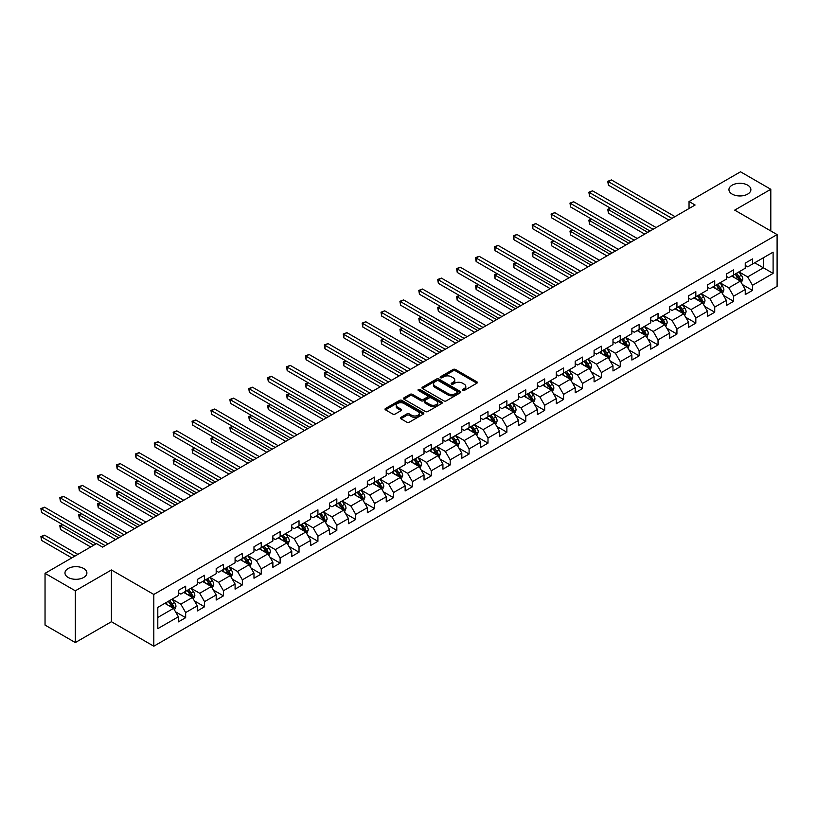 <?xml version="1.0" encoding="UTF-8"?>
<svg xmlns="http://www.w3.org/2000/svg" width="818" height="818" viewBox="0 0 818 818"><rect width="100%" height="100%" fill="white"/><g stroke="black" fill="none" stroke-linecap="round" stroke-linejoin="round"><path stroke-width="1.23" d="M462.579 390.493A1.176 0.675 0 0 0 464.246 390.493L476.874 383.192A1.677 0.971 0 0 0 477.375 382.507A1.677 0.971 0 0 0 476.874 381.822L455.483 369.47A1.677 0.971 0 0 0 453.1 369.47L440.473 376.761A1.176 0.675 0 0 0 442.129 377.722L443.765 376.781A5.378 3.108 0 0 1 451.372 376.781L453.162 377.804A5.378 3.108 0 0 1 454.736 380.002A5.378 3.108 0 0 1 453.162 382.2L451.526 383.141A1.176 0.675 0 0 0 453.192 384.102L454.828 383.161A5.378 3.108 0 0 1 462.436 383.161L464.215 384.194A5.378 3.108 0 0 1 465.79 386.393A5.378 3.108 0 0 1 464.215 388.581L462.579 389.532A1.176 0.675 0 0 0 462.579 390.493L462.579 389.532M83.681 568.51A10.961 6.329 0 0 0 71.728 567.14A10.961 6.329 0 0 0 64.97 572.978A10.961 6.329 0 0 0 68.18 577.457A10.961 6.329 0 0 0 80.123 578.827A10.961 6.329 0 0 0 86.892 572.978A10.961 6.329 0 0 0 83.681 568.51M747.672 185.154A10.961 6.329 0 0 0 735.719 183.784A10.961 6.329 0 0 0 728.95 189.633A10.961 6.329 0 0 0 732.161 194.111A10.961 6.329 0 0 0 744.114 195.482A10.961 6.329 0 0 0 750.883 189.633A10.961 6.329 0 0 0 747.672 185.154M400.912 417.374A1.677 0.971 0 0 0 400.411 418.07A1.677 0.971 0 0 0 400.912 418.755L406.914 422.221A1.677 0.971 0 0 0 409.286 422.221L423.315 414.123A1.677 0.971 0 0 0 423.816 413.427A1.677 0.971 0 0 0 423.315 412.742L401.914 400.391A1.677 0.971 0 0 0 399.542 400.391L385.513 408.489A1.677 0.971 0 0 0 385.022 409.174A1.677 0.971 0 0 0 385.513 409.859L392.763 414.051A1.677 0.971 0 0 0 395.145 414.051L401.147 410.585A1.677 0.971 0 0 0 401.638 409.9A1.677 0.971 0 0 0 401.147 409.215L397.548 407.139A4.499 2.597 0 0 1 396.229 405.299A4.499 2.597 0 0 1 399.01 402.896A4.499 2.597 0 0 1 403.908 403.458L417.998 411.597A4.499 2.597 0 0 1 419.317 413.427A4.499 2.597 0 0 1 416.536 415.83A4.499 2.597 0 0 1 411.638 415.268L409.286 413.908A1.677 0.971 0 0 0 406.914 413.908L400.912 417.374L400.912 418.755L406.914 415.309L406.914 413.908M111.422 569.972L75.328 590.811L45.041 573.336L45.041 625.085L75.328 642.559L111.422 621.721L153.804 646.2L153.804 594.451L111.422 569.972L111.422 621.721M770.801 230.962L770.801 189.285L734.707 210.124L777.1 234.592L153.804 594.451M770.801 189.285L740.525 171.8L689.042 201.525L689.042 208.518M45.041 573.336L96.524 543.612L102.577 547.109L695.106 205.021L689.042 201.525M443.888 400.871A1.677 0.971 0 0 0 446.26 400.871L460.289 392.773A1.677 0.971 0 0 0 460.79 392.088A1.677 0.971 0 0 0 460.289 391.403L438.898 379.041A1.677 0.971 0 0 0 436.515 379.041L422.487 387.139A1.677 0.971 0 0 0 421.996 387.824A1.677 0.971 0 0 0 422.487 388.519L443.888 400.871M418.857 390.738A1.176 0.675 0 0 1 420.053 390.912L420.053 389.511L441.802 402.067A1.677 0.971 0 0 1 442.303 402.763A1.677 0.971 0 0 1 441.802 403.448L427.773 411.546A1.677 0.971 0 0 1 425.401 411.546L404 399.184L404 397.814A1.677 0.971 0 0 0 403.509 398.499A1.677 0.971 0 0 0 404 399.184M404 397.814L410.002 394.348A1.677 0.971 0 0 1 412.384 394.348L421.055 399.358A1.677 0.971 0 0 0 423.438 399.358L427.425 397.057A1.677 0.971 0 0 0 427.916 396.372A1.677 0.971 0 0 0 427.425 395.687L418.387 390.472A1.176 0.675 0 0 1 420.053 389.511M153.804 646.2L777.1 286.341L777.1 234.592M175.553 611.833L185.666 617.672L185.666 612.559L197.291 605.852L197.291 610.954L204.561 606.762L204.561 601.649L216.187 594.942L216.187 600.044L223.457 595.852L223.457 590.749L235.083 584.032L235.083 589.134L242.353 584.942L242.353 579.839L253.979 573.121L253.979 578.224L261.249 574.031L261.249 568.929L272.875 562.211L272.875 567.324L280.134 563.121L280.134 558.019L291.77 551.301L291.77 556.414L299.03 552.211L299.03 547.109L310.666 540.391L310.666 545.504L317.926 541.301L317.926 536.199L329.552 529.491L329.552 534.594L336.822 530.401L336.822 525.289L348.448 518.581L348.448 523.684L355.718 519.491L355.718 514.379L367.343 507.671L367.343 512.774L374.613 508.581L374.613 503.479L386.239 496.761L386.239 501.863L393.509 497.671L393.509 492.569L405.135 485.851L405.135 490.953L412.405 486.761L412.405 481.659L424.031 474.941L424.031 480.043L431.301 475.851L431.301 470.749L442.927 464.031L442.927 469.143L450.197 464.941L450.197 459.839L461.822 453.121L461.822 458.233L469.092 454.031L469.092 448.929L480.718 442.221L480.718 447.323L487.988 443.121L487.988 438.019L499.614 431.311L499.614 436.413L506.874 432.221L506.874 427.108L518.51 420.401L518.51 425.503L525.769 421.311L525.769 416.198L537.406 409.491L537.406 414.593L544.665 410.401L544.665 405.299L556.291 398.581L556.291 403.683L563.561 399.491L563.561 394.388L575.187 387.671L575.187 392.773L582.457 388.581L582.457 383.478L594.083 376.761L594.083 381.863L601.353 377.671L601.353 372.568L612.979 365.851L612.979 370.963L620.249 366.761L620.249 361.658L631.874 354.94L631.874 360.053L639.144 355.85L639.144 350.748L650.77 344.041L650.77 349.143L658.04 344.94L658.04 339.838L669.666 333.13L669.666 338.233L676.936 334.041L676.936 328.928L688.562 322.22L688.562 327.323L695.832 323.13L695.832 318.018L707.458 311.31L707.458 316.413L714.727 312.22L714.727 307.118L726.353 300.4L726.353 305.503L733.613 301.31L733.613 296.208L745.249 289.49L745.249 294.592L752.509 290.4L752.509 285.298L773.102 273.406L773.102 252.148L763.409 257.742L763.409 267.813L773.102 273.406M185.666 617.672L178.396 621.864L178.396 616.762L157.802 628.643L157.802 607.385L178.396 595.504L178.396 590.391L185.666 586.199L185.666 591.302L197.291 584.594L197.291 579.481L204.561 575.289L204.561 580.391L216.187 573.684L216.187 568.582L223.457 564.379L223.457 569.481L235.083 562.774L235.083 557.671L242.353 553.469L242.353 558.582L253.979 551.864L253.979 546.761L261.249 542.559L261.249 547.671L272.875 540.954L272.875 535.851L280.134 531.659L280.134 536.761L291.77 530.044L291.77 524.941L299.03 520.749L299.03 525.851L310.666 519.133L310.666 514.031L317.926 509.839L317.926 514.941L329.552 508.234L329.552 503.121L336.822 498.929L336.822 504.031L348.448 497.324L348.448 492.211L355.718 488.019L355.718 493.121L367.343 486.413L367.343 481.311L374.613 477.109L374.613 482.211L386.239 475.503L386.239 470.401L393.509 466.199L393.509 471.311L405.135 464.593L405.135 459.491L412.405 455.289L412.405 460.401L424.031 453.683L424.031 448.581L431.301 444.389L431.301 449.491L442.927 442.773L442.927 437.671L450.197 433.479L450.197 438.581L461.822 431.863L461.822 426.761L469.092 422.569L469.092 427.671L480.718 420.953L480.718 415.851L487.988 411.659L487.988 416.761L499.614 410.053L499.614 404.941L506.874 400.748L506.874 405.851L518.51 399.143L518.51 394.031L525.769 389.838L525.769 394.941L537.406 388.233L537.406 383.131L544.665 378.928L544.665 384.031L556.291 377.323L556.291 372.221L563.561 368.018L563.561 373.131L575.187 366.413L575.187 361.311L582.457 357.108L582.457 362.221L594.083 355.503L594.083 350.401L601.353 346.208L601.353 351.311L612.979 344.593L612.979 339.49L620.249 335.298L620.249 340.4L631.874 333.683L631.874 328.58L639.144 324.388L639.144 329.49L650.77 322.773L650.77 317.67L658.04 313.478L658.04 318.58L669.666 311.873L669.666 306.76L676.936 302.568L676.936 307.67L688.562 300.963L688.562 295.85L695.832 291.658L695.832 296.76L707.458 290.053L707.458 284.95L714.727 280.748L714.727 285.86L726.353 279.142L726.353 274.04L733.613 269.838L733.613 274.95L745.249 268.232L745.249 263.13L752.509 258.928L752.509 264.04L773.102 252.148M183.723 592.426L192.445 597.457L180.819 604.175L172.097 599.134M178.396 592.702L180.819 594.103L185.666 591.302M180.819 604.175L185.666 612.559M192.445 597.457L197.291 605.852M202.619 581.516L211.341 586.547L199.715 593.265L190.993 588.224M197.291 581.792L199.715 583.193L204.561 580.391M199.715 593.265L204.561 601.649M211.341 586.547L216.187 594.942M221.514 570.606L230.236 575.637L218.611 582.355L209.889 577.314M216.187 570.882L218.611 572.283L223.457 569.481M218.611 582.355L223.457 590.749M230.236 575.637L235.083 584.032M240.41 559.696L249.132 564.727L237.506 571.445L228.784 566.414M235.083 559.972L237.506 561.373L242.353 558.582M237.506 571.445L242.353 579.839M249.132 564.727L253.979 573.121M259.306 548.786L268.028 553.827L256.402 560.534L247.68 555.504M253.979 549.072L256.402 550.463L261.249 547.671M256.402 560.534L261.249 568.929M268.028 553.827L272.875 562.211M278.202 537.876L286.924 542.917L275.298 549.624L266.576 544.594M272.875 538.162L275.298 539.553L280.134 536.761M275.298 549.624L280.134 558.019M286.924 542.917L291.77 551.301M297.098 526.966L305.82 532.007L294.194 538.714L285.472 533.684M291.77 527.252L294.194 528.653L299.03 525.851M294.194 538.714L299.03 547.109M305.82 532.007L310.666 540.391M315.993 516.066L324.715 521.097L313.079 527.804L304.368 522.774M310.666 516.342L313.079 517.743L317.926 514.941M313.079 527.804L317.926 536.199M324.715 521.097L329.552 529.491M334.889 505.156L343.611 510.187L331.975 516.904L323.253 511.863M329.552 505.432L331.975 506.833L336.822 504.031M331.975 516.904L336.822 525.289M343.611 510.187L348.448 518.581M353.785 494.246L362.497 499.277L350.871 505.994L342.149 500.953M348.448 494.522L350.871 495.923L355.718 493.121M350.871 505.994L355.718 514.379M362.497 499.277L367.343 507.671M372.671 483.336L381.392 488.366L369.767 495.084L361.045 490.043M367.343 483.612L369.767 485.013L374.613 482.211M369.767 495.084L374.613 503.479M381.392 488.366L386.239 496.761M391.566 472.426L400.288 477.456L388.662 484.174L379.941 479.144M386.239 472.702L388.662 474.103L393.509 471.311M388.662 484.174L393.509 492.569M400.288 477.456L405.135 485.851M410.462 461.516L419.184 466.557L407.558 473.264L398.836 468.233M405.135 461.792L407.558 463.192L412.405 460.401M407.558 473.264L412.405 481.659M419.184 466.557L424.031 474.941M429.358 450.606L438.08 455.646L426.454 462.354L417.732 457.323M424.031 450.892L426.454 452.282L431.301 449.491M426.454 462.354L431.301 470.749M438.08 455.646L442.927 464.031M448.254 439.695L456.976 444.736L445.35 451.444L436.628 446.413M442.927 439.982L445.35 441.372L450.197 438.581M445.35 451.444L450.197 459.839M456.976 444.736L461.822 453.121M467.15 428.785L475.871 433.826L464.246 440.534L455.524 435.503M461.822 429.072L464.246 430.472L469.092 427.671M464.246 440.534L469.092 448.929M475.871 433.826L480.718 442.221M486.045 417.886L494.767 422.916L483.141 429.634L474.42 424.593M480.718 418.162L483.141 419.562L487.988 416.761M483.141 429.634L487.988 438.019M494.767 422.916L499.614 431.311M504.941 406.975L513.663 412.006L502.037 418.724L493.315 413.683M499.614 407.252L502.037 408.652L506.874 405.851M502.037 418.724L506.874 427.108M513.663 412.006L518.51 420.401M523.837 396.065L532.559 401.096L520.933 407.814L512.211 402.773M518.51 396.341L520.933 397.742L525.769 394.941M520.933 407.814L525.769 416.198M532.559 401.096L537.406 409.491M542.733 385.155L551.455 390.186L539.819 396.904L531.107 391.863M537.406 385.431L539.819 386.832L544.665 384.031M539.819 396.904L544.665 405.299M551.455 390.186L556.291 398.581M561.629 374.245L570.35 379.276L558.714 385.994L549.993 380.963M556.291 374.521L558.714 375.922L563.561 373.131M558.714 385.994L563.561 394.388M570.35 379.276L575.187 387.671M580.524 363.335L589.236 368.376L577.61 375.084L568.888 370.053M575.187 363.611L577.61 365.012L582.457 362.221M577.61 375.084L582.457 383.478M589.236 368.376L594.083 376.761M599.41 352.425L608.132 357.466L596.506 364.174L587.784 359.143M594.083 352.711L596.506 354.102L601.353 351.311M596.506 364.174L601.353 372.568M608.132 357.466L612.979 365.851M618.306 341.515L627.028 346.556L615.402 353.264L606.68 348.233M612.979 341.801L615.402 343.192L620.249 340.4M615.402 353.264L620.249 361.658M627.028 346.556L631.874 354.94M637.202 330.605L645.923 335.646L634.298 342.353L625.576 337.323M631.874 330.891L634.298 332.292L639.144 329.49M634.298 342.353L639.144 350.748M645.923 335.646L650.77 344.041M656.097 319.705L664.819 324.736L653.193 331.454L644.472 326.413M650.77 319.981L653.193 321.382L658.04 318.58M653.193 331.454L658.04 339.838M664.819 324.736L669.666 333.13M674.993 308.795L683.715 313.826L672.089 320.544L663.367 315.503M669.666 309.071L672.089 310.472L676.936 307.67M672.089 320.544L676.936 328.928M683.715 313.826L688.562 322.22M693.889 297.885L702.611 302.916L690.985 309.633L682.263 304.593M688.562 298.161L690.985 299.562L695.832 296.76M690.985 309.633L695.832 318.018M702.611 302.916L707.458 311.31M712.785 286.975L721.507 292.006L709.881 298.723L701.159 293.682M707.458 287.251L709.881 288.652L714.727 285.86M709.881 298.723L714.727 307.118M721.507 292.006L726.353 300.4M731.681 276.065L740.402 281.095L728.777 287.813L720.055 282.783M726.353 276.341L728.777 277.742L733.613 274.95M728.777 287.813L733.613 296.208M740.402 281.095L745.249 289.49M754.697 262.782L763.409 267.813L747.672 276.903L738.951 271.873M745.249 265.441L747.672 266.832L752.509 264.04M747.672 276.903L752.509 285.298M75.328 590.811L75.328 642.559M157.802 617.457L173.549 608.367L164.827 603.336M173.549 608.367L178.396 616.762M742.396 284.562L752.509 290.4M723.501 295.472L733.613 301.31M704.605 306.382L714.727 312.22M685.709 317.292L695.832 323.13M666.823 328.202L676.936 334.041M647.928 339.102L658.04 344.94M629.032 350.012L639.144 355.85M610.136 360.922L620.249 366.761M591.24 371.832L601.353 377.671M572.344 382.742L582.457 388.581M553.449 393.652L563.561 399.491M534.553 404.562L544.665 410.401M515.657 415.472L525.769 421.311M496.761 426.382L506.874 432.221M477.865 437.282L487.988 443.121M458.98 448.192L469.092 454.031M440.084 459.102L450.197 464.941M421.188 470.013L431.301 475.851M402.292 480.923L412.405 486.761M383.397 491.833L393.509 497.671M364.501 502.743L374.613 508.581M345.605 513.653L355.718 519.491M326.709 524.553L336.822 530.401M307.813 535.463L317.926 541.301M288.918 546.373L299.03 552.211M270.022 557.283L280.134 563.121M251.126 568.193L261.249 574.031M232.24 579.103L242.353 584.942M213.345 590.013L223.457 595.852M194.449 600.923L204.561 606.762M463.049 390.656L464.215 389.981A5.378 3.108 0 0 0 465.79 387.783L465.79 386.393M454.736 380.002L454.736 381.403A5.378 3.108 0 0 1 453.162 383.601L451.996 384.276M476.853 383.213L455.483 370.871A1.677 0.971 0 0 0 453.1 370.871L440.943 377.885M460.289 391.403L460.289 392.773L438.898 380.442A1.677 0.971 0 0 0 436.515 380.442L422.507 388.53M457.323 392.568A1.176 0.675 0 0 0 457.323 391.607L438.54 380.759A1.176 0.675 0 0 0 436.873 380.759L435.145 381.75A5.378 3.108 0 0 0 433.571 383.949A5.378 3.108 0 0 0 435.145 386.147L447.988 393.56A5.378 3.108 0 0 0 455.595 393.56L457.323 392.568L457.323 393.959A1.176 0.675 0 0 0 457.661 393.478L457.661 392.088M433.571 383.949L433.571 385.35A5.378 3.108 0 0 0 435.145 387.548L435.145 386.147M457.323 393.959L455.595 394.961A5.378 3.108 0 0 1 447.988 394.961L435.145 387.548M404.02 399.204L410.002 395.748L410.002 394.348M427.916 396.372L427.916 397.773A1.677 0.971 0 0 1 427.425 398.458L423.438 400.759A1.677 0.971 0 0 1 421.055 400.759L412.384 395.748A1.677 0.971 0 0 0 410.002 395.748M420.053 390.912L441.781 403.458M430.064 404.562A4.499 2.597 0 0 0 434.971 405.125A4.499 2.597 0 0 0 437.742 402.722A4.499 2.597 0 0 0 436.423 400.892L431.464 398.018A1.677 0.971 0 0 0 429.082 398.018L425.104 400.319A1.677 0.971 0 0 0 424.614 401.004A1.677 0.971 0 0 0 425.104 401.699L430.064 404.562L430.064 405.963A4.499 2.597 0 0 0 434.971 406.526A4.499 2.597 0 0 0 437.742 404.123L437.742 402.722M424.614 401.004L424.614 402.405A1.677 0.971 0 0 0 425.104 403.09L425.104 401.699M430.064 405.963L425.104 403.09M419.317 413.427L419.317 414.828A4.499 2.597 0 0 1 416.536 417.231A4.499 2.597 0 0 1 411.638 416.669L409.286 415.309A1.677 0.971 0 0 0 406.914 415.309M396.229 405.299L396.229 406.699A4.499 2.597 0 0 0 397.548 408.53L397.548 407.139M401.147 409.215L401.147 410.585L397.548 408.53M423.315 412.742L423.315 414.123L401.914 401.791A1.677 0.971 0 0 0 399.542 401.791L385.534 409.879L385.513 408.489M741.353 282.762L742.795 279.132A4.54 2.618 -120 0 0 741.353 275.267L738.848 271.924M734.492 277.691L732.795 275.421M610.719 208.324L608.418 209.653L608.418 213.15L644.717 234.112M735.096 274.091L737.591 277.435A4.54 2.618 60 0 1 738.889 280.165L740.351 279.327A4.54 2.618 -120 0 0 739.053 276.596L736.548 273.253M735.413 273.907L738.184 277.609A2.311 1.339 60 0 1 738.603 278.314L740.351 279.327M608.418 213.15L607.743 209.265L647.744 232.363M607.743 209.265L610.453 208.171M671.967 218.375L608.418 181.678L611.445 179.929L674.993 216.627M668.94 220.124L608.418 185.175L608.418 181.678L607.743 181.299L611.445 179.929M608.418 185.175L607.743 181.299M722.458 293.662L723.899 290.032A4.54 2.618 -120 0 0 722.458 286.167L719.952 282.834M715.597 288.601L713.899 286.331M591.823 219.234L589.522 220.563L589.522 224.06L625.821 245.022M716.2 285.001L718.695 288.335A4.54 2.618 60 0 1 720.004 291.065L721.456 290.226A4.54 2.618 -120 0 0 720.157 287.496L717.652 284.163M716.517 284.817L719.288 288.519A2.311 1.339 60 0 1 719.707 289.224L721.456 290.226M589.522 224.06L588.858 220.175L628.848 243.273M588.858 220.175L591.557 219.081M703.572 304.572L705.004 300.942A4.54 2.618 -120 0 0 703.562 297.077L701.057 293.744M696.701 299.511L695.003 297.241M572.927 230.144L570.627 231.474L570.627 234.971L606.925 255.922M697.304 295.911L699.809 299.245A4.54 2.618 60 0 1 701.108 301.975L702.56 301.136A4.54 2.618 -120 0 0 701.261 298.406L698.756 295.073M697.621 295.727L700.392 299.429A2.311 1.339 60 0 1 700.811 300.134L702.56 301.136M570.627 234.971L569.962 231.085L609.952 254.173M569.962 231.085L572.661 229.991M653.071 229.285L589.522 192.588L592.549 190.839L656.097 227.537M650.044 231.034L589.522 196.085L589.522 192.588L588.858 192.21L592.549 190.839M589.522 196.085L588.858 192.21M634.175 240.195L570.627 203.498L573.653 201.749L637.202 238.447M631.148 241.944L570.627 206.995L570.627 203.498L569.962 203.12L573.653 201.749M570.627 206.995L569.962 203.12M684.676 315.482L686.118 311.852A4.54 2.618 -120 0 0 684.666 307.987L682.161 304.654M677.805 310.411L676.108 308.151M554.031 241.054L551.731 242.384L551.731 245.881L588.03 266.832M678.408 306.822L680.913 310.155A4.54 2.618 60 0 1 682.212 312.885L683.664 312.047A4.54 2.618 -120 0 0 682.365 309.316L679.86 305.983M678.725 306.638L681.496 310.339A2.311 1.339 60 0 1 681.915 311.044L683.664 312.047M551.731 245.881L551.066 241.995L591.056 265.083M551.066 241.995L553.766 240.901M665.78 326.392L667.222 322.762A4.54 2.618 -120 0 0 665.77 318.897L663.265 315.564M658.909 321.321L657.212 319.061M535.136 251.964L532.835 253.294L532.835 256.791L569.134 277.742M659.512 317.732L662.018 321.065A4.54 2.618 60 0 1 663.316 323.795L664.768 322.957A4.54 2.618 -120 0 0 663.47 320.227L660.964 316.893M659.829 317.548L662.6 321.249A2.311 1.339 60 0 1 663.02 321.955L664.768 322.957M532.835 256.791L532.17 252.905L572.16 275.993M532.17 252.905L534.87 251.811M646.885 337.302L648.326 333.672A4.54 2.618 -120 0 0 646.874 329.807L644.38 326.474M640.013 332.231L638.316 329.971M516.24 262.875L513.939 264.194L513.939 267.69L550.238 288.652M640.617 328.642L643.122 331.975A4.54 2.618 60 0 1 644.42 334.705L645.872 333.867A4.54 2.618 -120 0 0 644.574 331.137L642.069 327.803M640.934 328.458L643.705 332.159A2.311 1.339 60 0 1 644.134 332.865L645.872 333.867M513.939 267.69L513.275 263.815L553.265 286.903M513.275 263.815L515.974 262.711M615.279 251.106L551.731 214.408L554.757 212.66L618.306 249.357M612.253 252.844L551.731 217.905L551.731 214.408L551.066 214.019L554.757 212.66M551.731 217.905L551.066 214.019M596.383 262.005L532.835 225.318L535.862 223.57L599.41 260.257M593.357 263.754L532.835 228.815L532.835 225.318L532.17 224.93L535.862 223.57M532.835 228.815L532.17 224.93M577.488 272.915L513.939 236.228L516.966 234.48L580.524 271.167M574.461 274.664L513.939 239.725L513.939 236.228L513.275 235.84L516.966 234.48M513.939 239.725L513.275 235.84M627.989 348.212L629.431 344.582A4.54 2.618 -120 0 0 627.979 340.717L625.484 337.384M621.118 343.141L619.42 340.871M497.344 273.774L495.043 275.104L495.043 278.601L531.342 299.562M621.721 339.552L624.226 342.885A4.54 2.618 60 0 1 625.525 345.615L626.977 344.777A4.54 2.618 -120 0 0 625.678 342.047L623.183 338.703M622.038 339.368L624.819 343.069A2.311 1.339 60 0 1 625.238 343.764L626.977 344.777M495.043 278.601L494.379 274.725L534.369 297.813M494.379 274.725L497.078 273.621M558.602 283.826L495.043 247.138L498.07 245.39L561.629 282.077M555.565 285.574L495.043 250.635L495.043 247.138L494.379 246.75L498.07 245.39M495.043 250.635L494.379 246.75M609.093 359.122L610.535 355.493A4.54 2.618 -120 0 0 609.083 351.628L606.588 348.284M602.232 354.051L600.524 351.781M478.448 284.684L476.148 286.014L476.148 289.511L512.446 310.472M602.825 350.452L605.33 353.795A4.54 2.618 60 0 1 606.629 356.525L608.081 355.687A4.54 2.618 -120 0 0 606.782 352.957L604.287 349.613M603.142 350.278L605.923 353.979A2.311 1.339 60 0 1 606.342 354.675L608.081 355.687M476.148 289.511L475.483 285.635L515.473 308.723M475.483 285.635L478.182 284.531M539.706 294.736L476.148 258.048L479.174 256.3L542.733 292.987M536.669 296.484L476.148 261.545L476.148 258.048L475.483 257.66L479.174 256.3M476.148 261.545L475.483 257.66M590.197 370.033L591.639 366.403A4.54 2.618 -120 0 0 590.187 362.538L587.692 359.194M583.336 364.961L581.639 362.691M459.552 295.595L457.252 296.924L457.252 300.421L493.551 321.382M583.94 361.362L586.434 364.705A4.54 2.618 60 0 1 587.733 367.435L589.185 366.597A4.54 2.618 -120 0 0 587.886 363.867L585.391 360.523M584.256 361.178L587.027 364.879A2.311 1.339 60 0 1 587.447 365.585L589.185 366.597M457.252 300.421L456.587 296.545L496.587 319.634M456.587 296.545L459.287 295.441M520.81 305.646L457.252 268.958L460.278 267.21L523.837 303.897M517.784 307.394L457.252 272.445L457.252 268.958L456.587 268.57L460.278 267.21M457.252 272.445L456.587 268.57M571.301 380.943L572.743 377.313A4.54 2.618 -120 0 0 571.291 373.448L568.796 370.104M564.44 375.871L562.743 373.601M440.657 306.505L438.356 307.834L438.356 311.331L474.655 332.292M565.044 372.272L567.539 375.615A4.54 2.618 60 0 1 568.837 378.345L570.289 377.497A4.54 2.618 -120 0 0 568.991 374.767L566.496 371.433M565.361 372.088L568.132 375.789A2.311 1.339 60 0 1 568.551 376.495L570.289 377.497M438.356 311.331L437.691 307.445L477.692 330.544M437.691 307.445L440.391 306.351M501.915 316.556L438.356 279.858L441.393 278.11L504.941 314.807M498.888 318.304L438.356 283.355L438.356 279.858L437.691 279.48L441.393 278.11M438.356 283.355L437.691 279.48M552.406 391.842L553.847 388.213A4.54 2.618 -120 0 0 552.395 384.348L549.9 381.014M545.545 386.781L543.847 384.511M421.771 317.415L419.46 318.744L419.46 322.241L455.769 343.192M546.148 383.182L548.643 386.515A4.54 2.618 60 0 1 549.941 389.245L551.393 388.407A4.54 2.618 -120 0 0 550.095 385.677L547.6 382.343M546.465 382.998L549.236 386.699A2.311 1.339 60 0 1 549.655 387.405L551.393 388.407M419.46 322.241L418.796 318.355L458.796 341.454M418.796 318.355L421.505 317.261M483.019 327.466L419.46 290.768L422.497 289.02L486.045 325.717M479.992 329.214L419.46 294.265L419.46 290.768L418.796 290.39L422.497 289.02M419.46 294.265L418.796 290.39M533.51 402.753L534.952 399.123A4.54 2.618 -120 0 0 533.51 395.258L531.005 391.924M526.649 397.691L524.952 395.421M402.875 328.325L400.575 329.654L400.575 333.151L436.873 354.102M527.252 394.092L529.747 397.425A4.54 2.618 60 0 1 531.046 400.155L532.508 399.317A4.54 2.618 -120 0 0 531.199 396.587L528.704 393.254M527.569 393.908L530.34 397.609A2.311 1.339 60 0 1 530.759 398.315L532.508 399.317M400.575 333.151L399.9 329.265L439.9 352.353M399.9 329.265L402.609 328.171M464.123 338.376L400.575 301.678L403.601 299.93L467.15 336.627M461.096 340.124L400.575 305.175L400.575 301.678L399.9 301.3L403.601 299.93M400.575 305.175L399.9 301.3M514.614 413.663L516.056 410.033A4.54 2.618 -120 0 0 514.614 406.168L512.109 402.834M507.753 408.591L506.056 406.331M383.979 339.235L381.679 340.564L381.679 344.061L417.978 365.012M508.356 405.002L510.851 408.335A4.54 2.618 60 0 1 512.15 411.065L513.612 410.227A4.54 2.618 -120 0 0 512.313 407.497L509.808 404.164M508.673 404.818L511.444 408.519A2.311 1.339 60 0 1 511.863 409.225L513.612 410.227M381.679 344.061L381.004 340.176L421.004 363.264M381.004 340.176L383.714 339.081M445.227 349.276L381.679 312.588L384.705 310.84L448.254 347.527M442.201 351.024L381.679 316.085L381.679 312.588L381.004 312.2L384.705 310.84M381.679 316.085L381.004 312.2M495.718 424.573L497.16 420.943A4.54 2.618 -120 0 0 495.718 417.078L493.213 413.744M488.857 419.501L487.16 417.241M365.084 350.145L362.783 351.474L362.783 354.971L399.082 375.922M489.461 415.912L491.955 419.245A4.54 2.618 60 0 1 493.264 421.976L494.716 421.137A4.54 2.618 -120 0 0 493.418 418.407L490.912 415.074M489.777 415.728L492.548 419.429A2.311 1.339 60 0 1 492.968 420.135L494.716 421.137M362.783 354.971L362.118 351.086L402.108 374.174M362.118 351.086L364.818 349.992M426.331 360.186L362.783 323.499L365.81 321.75L429.358 358.437M423.305 361.934L362.783 326.995L362.783 323.499L362.118 323.11L365.81 321.75M362.783 326.995L362.118 323.11M476.833 435.483L478.264 431.853A4.54 2.618 -120 0 0 476.822 427.988L474.317 424.654M469.961 430.411L468.264 428.151M346.188 361.045L343.887 362.374L343.887 365.871L380.186 386.832M470.565 426.822L473.07 430.156A4.54 2.618 60 0 1 474.368 432.886L475.82 432.047A4.54 2.618 -120 0 0 474.522 429.317L472.017 425.984M470.882 426.638L473.653 430.34A2.311 1.339 60 0 1 474.072 431.035L475.82 432.047M343.887 365.871L343.223 361.996L383.213 385.084M343.223 361.996L345.922 360.891M407.436 371.096L343.887 334.409L346.914 332.66L410.462 369.347M404.409 372.844L343.887 337.906L343.887 334.409L343.223 334.02L346.914 332.66M343.887 337.906L343.223 334.02M457.937 446.393L459.379 442.763A4.54 2.618 -120 0 0 457.927 438.898L455.421 435.554M451.066 441.321L449.368 439.051M327.292 371.955L324.991 373.284L324.991 376.781L361.29 397.742M451.669 437.722L454.174 441.066A4.54 2.618 60 0 1 455.473 443.796L456.925 442.957A4.54 2.618 -120 0 0 455.626 440.227L453.121 436.884M451.986 437.548L454.757 441.25A2.311 1.339 60 0 1 455.176 441.945L456.925 442.957M324.991 376.781L324.327 372.906L364.317 395.994M324.327 372.906L327.026 371.801M388.54 382.006L324.991 345.319L328.018 343.57L391.566 380.258M385.513 383.754L324.991 348.816L324.991 345.319L324.327 344.93L328.018 343.57M324.991 348.816L324.327 344.93M439.041 457.303L440.483 453.673A4.54 2.618 -120 0 0 439.031 449.808L436.526 446.464M432.17 452.231L430.472 449.961M308.396 382.865L306.096 384.194L306.096 387.691L342.394 408.652M432.773 448.632L435.278 451.976A4.54 2.618 60 0 1 436.577 454.706L438.029 453.867A4.54 2.618 -120 0 0 436.73 451.137L434.225 447.794M433.09 448.448L435.861 452.16A2.311 1.339 60 0 1 436.291 452.855L438.029 453.867M306.096 387.691L305.431 383.816L345.421 406.904M305.431 383.816L308.13 382.712M369.644 392.916L306.096 356.229L309.122 354.48L372.671 391.168M366.617 394.665L306.096 359.726L306.096 356.229L305.431 355.84L309.122 354.48M306.096 359.726L305.431 355.84M420.145 468.213L421.587 464.583A4.54 2.618 -120 0 0 420.135 460.718L417.64 457.374M413.274 463.141L411.577 460.871M289.5 393.775L287.2 395.104L287.2 398.601L323.499 419.562M413.877 459.542L416.382 462.886A4.54 2.618 60 0 1 417.681 465.616L419.133 464.777A4.54 2.618 -120 0 0 417.834 462.047L415.329 458.704M414.194 459.358L416.976 463.06A2.311 1.339 60 0 1 417.395 463.765L419.133 464.777M287.2 398.601L286.535 394.716L326.525 417.814M286.535 394.716L289.235 393.622M350.748 403.826L287.2 367.129L290.226 365.38L353.785 402.078M347.722 405.575L287.2 370.626L287.2 367.129L286.535 366.75L290.226 365.38M287.2 370.626L286.535 366.75M401.249 479.113L402.691 475.493A4.54 2.618 -120 0 0 401.239 471.618L398.744 468.285M394.378 474.051L392.681 471.781M270.605 404.685L268.304 406.014L268.304 409.511L304.603 430.472M394.982 470.452L397.487 473.786A4.54 2.618 60 0 1 398.785 476.526L400.237 475.677A4.54 2.618 -120 0 0 398.939 472.947L396.444 469.614M395.298 470.268L398.08 473.97A2.311 1.339 60 0 1 398.499 474.675L400.237 475.677M268.304 409.511L267.639 405.626L307.629 428.724M267.639 405.626L270.339 404.532M331.863 414.736L268.304 378.039L271.331 376.29L334.889 412.988M328.826 416.485L268.304 381.536L268.304 378.039L267.639 377.66L271.331 376.29M268.304 381.536L267.639 377.66M382.354 490.023L383.795 486.393A4.54 2.618 -120 0 0 382.343 482.528L379.849 479.195M375.493 484.962L373.785 482.692M251.709 415.595L249.408 416.924L249.408 420.421L285.707 441.372M376.096 481.362L378.591 484.696A4.54 2.618 60 0 1 379.889 487.426L381.341 486.587A4.54 2.618 -120 0 0 380.043 483.857L377.548 480.524M376.403 481.178L379.184 484.88A2.311 1.339 60 0 1 379.603 485.585L381.341 486.587M249.408 420.421L248.744 416.536L288.734 439.624M248.744 416.536L251.443 415.442M312.967 425.646L249.408 388.949L252.435 387.2L315.993 423.898M309.93 427.395L249.408 392.446L249.408 388.949L248.744 388.57L252.435 387.2M249.408 392.446L248.744 388.57M363.458 500.933L364.9 497.303A4.54 2.618 -120 0 0 363.448 493.438L360.953 490.105M356.597 495.872L354.9 493.602M232.813 426.505L230.512 427.834L230.512 431.331L266.811 452.282M357.2 492.272L359.695 495.606A4.54 2.618 60 0 1 360.994 498.336L362.446 497.497A4.54 2.618 -120 0 0 361.147 494.767L358.652 491.434M357.517 492.088L360.288 495.79A2.311 1.339 60 0 1 360.707 496.495L362.446 497.497M230.512 431.331L229.848 427.446L269.848 450.534M229.848 427.446L232.547 426.352M294.071 436.556L230.512 399.859L233.539 398.11L297.098 434.808M291.044 438.305L230.512 403.356L230.512 399.859L229.848 399.481L233.539 398.11M230.512 403.356L229.848 399.481M344.562 511.843L346.004 508.213A4.54 2.618 -120 0 0 344.552 504.348L342.057 501.015M337.701 506.771L336.004 504.512M213.917 437.415L211.617 438.745L211.617 442.241L247.915 463.192M338.304 503.182L340.799 506.516A4.54 2.618 60 0 1 342.098 509.246L343.55 508.407A4.54 2.618 -120 0 0 342.251 505.677L339.756 502.344M338.621 502.998L341.392 506.7A2.311 1.339 60 0 1 341.812 507.405L343.55 508.407M211.617 442.241L210.952 438.356L250.952 461.444M210.952 438.356L213.651 437.262M275.175 447.456L211.617 410.769L214.653 409.02L278.202 445.708M272.149 449.205L211.617 414.266L211.617 410.769L210.952 410.38L214.653 409.02M211.617 414.266L210.952 410.38M325.666 522.753L327.108 519.123A4.54 2.618 -120 0 0 325.656 515.258L323.161 511.925M318.805 517.682L317.108 515.422M195.032 448.325L192.721 449.655L192.721 453.141L229.03 474.103M319.409 514.093L321.903 517.426A4.54 2.618 60 0 1 323.202 520.156L324.654 519.318A4.54 2.618 -120 0 0 323.355 516.587L320.861 513.254M319.726 513.909L322.496 517.61A2.311 1.339 60 0 1 322.916 518.315L324.654 519.318M192.721 453.141L192.056 449.266L232.056 472.354M192.056 449.266L194.766 448.172M256.279 458.366L192.721 421.679L195.758 419.931L259.306 456.618M253.253 460.115L192.721 425.176L192.721 421.679L192.056 421.29L195.758 419.931M192.721 425.176L192.056 421.29M306.77 533.663L308.212 530.033A4.54 2.618 -120 0 0 306.77 526.168L304.265 522.835M299.909 528.592L298.212 526.322M176.136 459.225L173.835 460.554L173.835 464.051L210.134 485.013M300.513 525.003L303.008 528.336A4.54 2.618 60 0 1 304.306 531.066L305.768 530.228A4.54 2.618 -120 0 0 304.46 527.498L301.965 524.154M300.83 524.819L303.601 528.52A2.311 1.339 60 0 1 304.02 529.215L305.768 530.228M173.835 464.051L173.16 460.176L213.161 483.264M173.16 460.176L175.87 459.072M237.384 469.276L173.835 432.589L176.862 430.841L240.41 467.528M234.357 471.025L173.835 436.086L173.835 432.589L173.16 432.201L176.862 430.841M173.835 436.086L173.16 432.201M287.875 544.573L289.316 540.943A4.54 2.618 -120 0 0 287.875 537.078L285.37 533.735M281.014 539.502L279.316 537.232M157.24 470.135L154.939 471.465L154.939 474.961L191.238 495.923M281.617 535.902L284.112 539.246A4.54 2.618 60 0 1 285.41 541.976L286.873 541.138A4.54 2.618 -120 0 0 285.574 538.408L283.069 535.064M281.934 535.729L284.705 539.43A2.311 1.339 60 0 1 285.124 540.125L286.873 541.138M154.939 474.961L154.265 471.086L194.265 494.174M154.265 471.086L156.974 469.982M218.488 480.186L154.939 443.499L157.966 441.751L221.514 478.438M215.461 481.935L154.939 446.996L154.939 443.499L154.265 443.111L157.966 441.751M154.939 446.996L154.265 443.111M268.979 555.483L270.421 551.853A4.54 2.618 -120 0 0 268.979 547.988L266.474 544.645M262.118 550.412L260.421 548.142M138.344 481.045L136.044 482.375L136.044 485.872L172.342 506.833M262.721 546.813L265.226 550.156A4.54 2.618 60 0 1 266.525 552.886L267.977 552.048A4.54 2.618 -120 0 0 266.678 549.318L264.173 545.974M263.038 546.629L265.809 550.34A2.311 1.339 60 0 1 266.228 551.035L267.977 552.048M136.044 485.872L135.379 481.996L175.369 505.084M135.379 481.996L138.078 480.892M199.592 491.097L136.044 454.409L139.07 452.661L202.619 489.348M196.565 492.845L136.044 457.896L136.044 454.409L135.379 454.021L139.07 452.661M136.044 457.896L135.379 454.021M250.093 566.393L251.525 562.764A4.54 2.618 -120 0 0 250.083 558.899L247.578 555.555M243.222 561.322L241.525 559.052M119.448 491.955L117.148 493.285L117.148 496.782L153.447 517.743M243.825 557.723L246.33 561.066A4.54 2.618 60 0 1 247.629 563.796L249.081 562.958A4.54 2.618 -120 0 0 247.782 560.218L245.277 556.884M244.142 557.539L246.913 561.24A2.311 1.339 60 0 1 247.333 561.946L249.081 562.958M117.148 496.782L116.483 492.896L156.473 515.994M116.483 492.896L119.183 491.802M180.696 502.007L117.148 465.309L120.174 463.561L183.723 500.258M177.67 503.755L117.148 468.806L117.148 465.309L116.483 464.931L120.174 463.561M117.148 468.806L116.483 464.931M231.197 577.293L232.639 573.663A4.54 2.618 -120 0 0 231.187 569.798L228.682 566.465M224.326 572.232L222.629 569.962M100.553 502.865L98.252 504.195L98.252 507.692L134.551 528.653M224.93 568.633L227.435 571.966A4.54 2.618 60 0 1 228.733 574.696L230.185 573.858A4.54 2.618 -120 0 0 228.887 571.128L226.381 567.794M225.247 568.449L228.017 572.15A2.311 1.339 60 0 1 228.437 572.856L230.185 573.858M98.252 507.692L97.587 503.806L137.577 526.904M97.587 503.806L100.287 502.712M161.8 512.917L98.252 476.219L101.279 474.471L164.827 511.168M158.774 514.665L98.252 479.716L98.252 476.219L97.587 475.841L101.279 474.471M98.252 479.716L97.587 475.841M212.302 588.203L213.743 584.573A4.54 2.618 -120 0 0 212.291 580.708L209.786 577.375M205.43 583.142L203.733 580.872M81.657 513.776L79.356 515.105L79.356 518.602L115.655 539.553M206.034 579.543L208.539 582.876A4.54 2.618 60 0 1 209.837 585.606L211.289 584.768A4.54 2.618 -120 0 0 209.991 582.038L207.486 578.704M206.351 579.359L209.122 583.06A2.311 1.339 60 0 1 209.551 583.766L211.289 584.768M79.356 518.602L78.692 514.716L118.682 537.804M78.692 514.716L81.391 513.622M142.905 523.827L79.356 487.129L82.383 485.381L145.941 522.078M139.878 525.575L79.356 490.626L79.356 487.129L78.692 486.751L82.383 485.381M79.356 490.626L78.692 486.751M193.406 599.113L194.848 595.484A4.54 2.618 -120 0 0 193.396 591.619L190.901 588.285M186.535 594.042L184.837 591.782M62.761 524.686L60.46 526.015L60.46 529.512L90.706 546.966M187.138 590.453L189.643 593.786A4.54 2.618 60 0 1 190.942 596.516L192.394 595.678A4.54 2.618 -120 0 0 191.095 592.948L188.59 589.614M187.455 590.269L190.236 593.97A2.311 1.339 60 0 1 190.655 594.676L192.394 595.678M60.46 529.512L59.796 525.626L93.733 545.217M59.796 525.626L62.495 524.532M124.009 534.727L60.46 498.039L63.487 496.291L127.046 532.988M120.982 536.475L60.46 501.536L60.46 498.039L59.796 497.651L63.487 496.291M60.46 501.536L59.796 497.651M174.51 610.024L175.952 606.394A4.54 2.618 -120 0 0 174.5 602.529L172.005 599.195M167.639 604.952L165.942 602.692M77.863 554.379L44.591 535.176L41.565 536.925L41.565 540.422L71.81 557.876M168.242 601.363L170.747 604.696A4.54 2.618 60 0 1 172.046 607.426L173.498 606.588A4.54 2.618 -120 0 0 172.199 603.858L169.704 600.524M168.559 601.179L171.34 604.88A2.311 1.339 60 0 1 171.76 605.586L173.498 606.588M41.565 540.422L40.9 536.536L74.837 556.128M40.9 536.536L44.591 535.176M105.123 545.637L41.565 508.949L44.591 507.201L108.15 543.888M96.033 543.888L41.565 512.446L41.565 508.949L40.9 508.561L44.591 507.201M41.565 512.446L40.9 508.561M464.215 389.981L464.215 388.581M451.526 384.102L451.526 383.141M453.162 383.601L453.162 382.2M440.473 377.722L440.473 376.761M453.1 370.871L453.1 369.47M455.483 370.871L455.483 369.47M476.874 383.192L476.874 381.822M422.487 388.519L422.487 387.139M436.515 380.442L436.515 379.041M438.898 380.442L438.898 379.041M447.988 394.961L447.988 393.56M455.595 394.961L455.595 393.56M412.384 395.748L412.384 394.348M421.055 400.759L421.055 399.358M423.438 400.759L423.438 399.358M427.425 398.458L427.425 397.057M441.802 403.448L441.802 402.067M409.286 415.309L409.286 413.908M411.638 416.669L411.638 415.268M399.542 401.791L399.542 400.391M401.914 401.791L401.914 400.391M739.953 280.84L742.764 279.214M739.053 276.596L741.353 275.267M735.822 278.457L737.591 277.435M721.057 291.75L723.869 290.124M720.157 287.496L722.458 286.167M716.926 289.368L718.695 288.335M702.161 302.66L704.983 301.034M701.261 298.406L703.562 297.077M698.03 300.278L699.809 299.245M683.265 313.57L686.087 311.944M682.365 309.316L684.666 307.987M679.134 311.177L680.913 310.155M664.369 324.48L667.191 322.854M663.47 320.227L665.77 318.897M660.238 322.087L662.018 321.065M645.474 335.39L648.296 333.764M644.574 331.137L646.874 329.807M641.343 332.998L643.122 331.975M626.578 346.29L629.4 344.664M625.678 342.047L627.979 340.717M622.447 343.908L624.226 342.885M607.692 357.2L610.504 355.574M606.782 352.957L609.083 351.628M603.551 354.818L605.33 353.795M588.796 368.11L591.608 366.484M587.886 363.867L590.187 362.538M584.655 365.728L586.434 364.705M569.901 379.02L572.712 377.395M568.991 374.767L571.291 373.448M565.77 376.638L567.539 375.615M551.005 389.93L553.817 388.305M550.095 385.677L552.395 384.348M546.874 387.548L548.643 386.515M532.109 400.84L534.921 399.215M531.199 396.587L533.51 395.258M527.978 398.458L529.747 397.425M513.213 411.751L516.025 410.125M512.313 407.497L514.614 406.168M509.082 409.358L510.851 408.335M494.317 422.661L497.129 421.035M493.418 418.407L495.718 417.078M490.186 420.268L491.955 419.245M475.422 433.571L478.244 431.945M474.522 429.317L476.822 427.988M471.291 431.178L473.07 430.156M456.526 444.471L459.348 442.845M455.626 440.227L457.927 438.898M452.395 442.088L454.174 441.066M437.63 455.381L440.452 453.755M436.73 451.137L439.031 449.808M433.499 452.998L435.278 451.976M418.734 466.291L421.556 464.665M417.834 462.047L420.135 460.718M414.603 463.908L416.382 462.886M399.838 477.201L402.661 475.575M398.939 472.947L401.239 471.618M395.707 474.818L397.487 473.786M380.953 488.111L383.765 486.485M380.043 483.857L382.343 482.528M376.812 485.728L378.591 484.696M362.057 499.021L364.869 497.395M361.147 494.767L363.448 493.438M357.916 496.638L359.695 495.606M343.161 509.931L345.973 508.305M342.251 505.677L344.552 504.348M339.03 507.538L340.799 506.516M324.265 520.841L327.077 519.215M323.355 516.587L325.656 515.258M320.135 518.448L321.903 517.426M305.37 531.751L308.181 530.125M304.46 527.498L306.77 526.168M301.239 529.358L303.008 528.336M286.474 542.651L289.286 541.025M285.574 538.408L287.875 537.078M282.343 540.269L284.112 539.246M267.578 553.561L270.39 551.935M266.678 549.318L268.979 547.988M263.447 551.179L265.226 550.156M248.682 564.471L251.504 562.845M247.782 560.218L250.083 558.899M244.551 562.089L246.33 561.066M229.786 575.381L232.609 573.755M228.887 571.128L231.187 569.798M225.656 572.999L227.435 571.966M210.891 586.291L213.713 584.665M209.991 582.038L212.291 580.708M206.76 583.909L208.539 582.876M191.995 597.201L194.817 595.576M191.095 592.948L193.396 591.619M187.864 594.809L189.643 593.786M173.099 608.111L175.921 606.486M172.199 603.858L174.5 602.529M168.968 605.719L170.747 604.696"/></g></svg>
